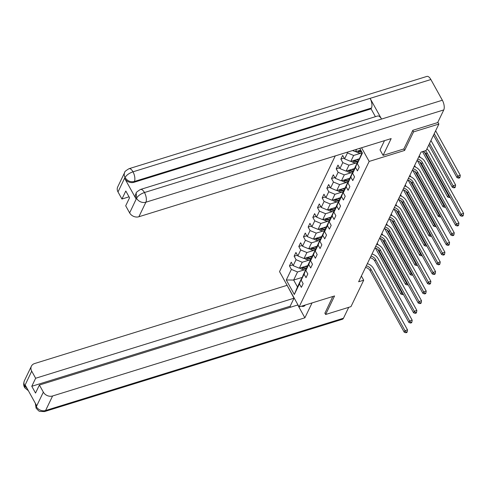 <?xml version="1.0" encoding="UTF-8"?>
<svg xmlns="http://www.w3.org/2000/svg" width="488" height="488" viewBox="0 0 488 488"><rect width="100%" height="100%" fill="white"/><g stroke="black" fill="none" stroke-linecap="round" stroke-linejoin="round"><path stroke-width="0.73" d="M335.25 155.91L279.532 271.633L299.101 306.934L369.154 161.43L361.571 147.754M302.279 277.379L293.654 280.051L297.46 286.92L301.358 278.831L299.418 283.9L301.346 287.383L303.146 283.65L301.218 280.167L304.091 274.195L306.025 277.672L307.818 273.939L305.891 270.456L308.77 264.484L310.697 267.967L312.497 264.234L310.563 260.751L313.442 254.773L315.37 258.256L317.17 254.523L315.242 251.039L318.115 245.067L320.049 248.551L321.842 244.817L319.915 241.334L322.788 235.356L324.721 238.839L326.521 235.106L324.587 231.623L327.466 225.651L329.394 229.134L331.193 225.401L329.26 221.918L332.139 215.94L334.066 219.423L335.866 215.69L333.938 212.207L336.811 206.235L338.745 209.718L340.539 205.985L338.611 202.502L341.49 196.524L343.418 200.007L345.217 196.274L343.284 192.791L346.163 186.819L348.09 190.302L349.89 186.569L347.962 183.085L350.835 177.107L352.769 180.59L354.562 176.857L352.635 173.374L355.508 167.402L357.442 170.885L359.241 167.146L357.308 163.669L362.401 153.086L359.76 148.315M299.418 283.9L294.325 294.478L286.285 279.978L291.379 269.4L289.451 265.917L292.751 264.892M347.108 152.238L347.474 152.897L344.595 158.874L342.668 155.391L340.868 159.125L342.796 162.608L339.923 168.58L337.989 165.103L336.195 168.836L338.123 172.313L335.25 178.291L333.316 174.808L331.517 178.541L333.45 182.024L330.571 187.996L328.644 184.519L326.844 188.252L328.778 191.735L325.899 197.707L323.971 194.224L322.171 197.957L324.099 201.44L321.226 207.412L319.292 203.935L317.499 207.668L319.426 211.151L316.547 217.123L314.62 213.64L312.82 217.374L314.754 220.857L311.875 226.835L309.947 223.351L308.148 227.085L310.075 230.568L307.202 236.54L305.268 233.057L303.475 236.79L305.403 240.273L302.529 246.251L300.596 242.768L298.796 246.501L300.73 249.984L297.851 255.956L295.923 252.473L294.124 256.206L296.057 259.689L293.178 265.667L291.251 262.184L289.451 265.917M403.802 148.968L404.619 150.444L413.55 131.9L438.877 124.05L426.14 150.499L421.077 152.073L358.631 281.765L363.7 280.197L361.388 276.031M301.218 280.167L303.152 275.092L306.031 269.12L306.452 268.992L302.554 268.095L301.981 269.278L305.561 270.096M307.739 265.625L299.345 268.223L302.224 262.251L309.087 260.122M306.031 269.12L304.091 274.195M293.178 265.667L299.345 268.223M296.057 259.689L302.224 262.251M305.891 270.456L307.83 265.387L310.704 259.415L311.124 259.281L307.226 258.384L306.659 259.567L310.234 260.391M312.411 255.919L304.018 258.518L306.897 252.54L313.76 250.417M310.704 259.415L308.77 264.484M297.851 255.956L304.018 258.518M300.73 249.984L306.897 252.54M310.563 260.751L312.503 255.675L315.382 249.704L315.803 249.575L311.899 248.679L311.332 249.862L314.906 250.679M317.084 246.208L308.697 248.807L311.57 242.835L318.432 240.706M315.382 249.704L313.442 254.773M302.529 246.251L308.697 248.807M305.403 240.273L311.57 242.835M315.242 251.039L317.176 245.97L320.055 239.998L320.476 239.864L316.578 238.968L316.004 240.151L319.585 240.974M321.763 236.503L313.369 239.102L316.248 233.124L323.111 231.001M320.055 239.998L318.115 245.067M307.202 236.54L313.369 239.102M310.075 230.568L316.248 233.124M319.915 241.334L321.854 236.259L324.727 230.287L325.148 230.159L321.25 229.262L320.683 230.446L324.258 231.263M326.435 226.792L318.042 229.391L320.921 223.419L327.784 221.29M324.727 230.287L322.788 235.356M311.875 226.835L318.042 229.391M314.754 220.857L320.921 223.419M324.587 231.623L326.527 226.554L329.4 220.576L329.821 220.448L325.923 219.551L325.356 220.735L328.93 221.558M331.108 217.087L322.72 219.685L325.594 213.707L332.456 211.585M329.4 220.576L327.466 225.651M316.547 217.123L322.72 219.685M319.426 211.151L325.594 213.707M329.26 221.918L331.2 216.843L334.079 210.871L334.5 210.743M335.781 207.376L327.393 209.974L330.266 204.002L337.129 201.873M334.079 210.871L332.139 215.94M321.226 207.412L327.393 209.974M324.099 201.44L330.266 204.002M333.938 212.207L335.872 207.138L338.751 201.16L339.172 201.032L335.274 200.135L334.701 201.318L338.282 202.142M340.459 197.671L332.066 200.269L334.945 194.291L341.807 192.168M338.751 201.16L336.811 206.235M325.899 197.707L332.066 200.269M328.778 191.735L334.945 194.291M338.611 202.502L340.551 197.426L343.424 191.455L343.845 191.32L339.947 190.43L339.38 191.607L342.954 192.431M345.132 187.959L336.738 190.558L339.618 184.586L346.48 182.457M343.424 191.455L341.49 196.524M330.571 187.996L336.738 190.558M333.45 182.024L339.618 184.586M343.284 192.791L345.223 187.721L348.103 181.743L348.524 181.615L344.62 180.719L344.052 181.902L347.627 182.719M349.805 178.254L341.417 180.853L344.29 174.875L351.153 172.752M348.103 181.743L346.163 186.819M335.25 178.291L341.417 180.853M338.123 172.313L344.29 174.875M347.962 183.085L349.896 178.01L352.775 172.038L353.196 171.904L349.298 171.014L348.725 172.191L352.305 173.014M354.483 168.543L346.09 171.142L348.969 165.17L355.831 163.041M352.775 172.038L350.835 177.107M339.923 168.58L346.09 171.142M342.796 162.608L348.969 165.17M352.635 173.374L354.575 168.305L357.448 162.327L357.869 162.199L353.971 161.302L353.404 162.486L356.978 163.303M359.156 158.832L350.762 161.436L353.641 155.458L360.504 153.336M357.448 162.327L355.508 167.402M344.595 158.874L350.762 161.436M347.474 152.897L353.641 155.458M357.308 163.669L362.133 152.598M360.736 150.084L355.441 151.725L356.612 149.291M352.586 150.542L355.441 151.725M413.55 131.9L412.756 130.467M438.877 124.05L437.852 122.207M324.837 313.058L325.636 314.492L350.964 306.641L363.7 280.197M325.636 314.492L334.561 295.948L299.101 306.934M404.619 150.444L369.154 161.43M301.358 278.831L301.779 278.697M304.408 269.834L297.546 271.962L293.654 280.051L286.285 279.978M297.46 286.92L294.325 294.478M291.379 269.4L297.546 271.962M340.868 159.125L344.168 158.1M336.195 168.836L339.495 167.811M331.517 178.541L334.823 177.522M326.844 188.252L330.144 187.227M322.171 197.957L325.472 196.939M317.499 207.668L320.799 206.644M312.82 217.374L316.12 216.355M308.148 227.085L311.448 226.06M303.475 236.79L306.775 235.771M298.796 246.501L302.103 245.476M294.124 256.206L297.424 255.187M425.322 150.755A5.905 4.795 -154.3 0 1 426.982 152.677L461.069 214.165L463.6 213.378L429.519 151.89A8.863 7.192 25.7 0 0 426.909 148.913M423.139 151.433A5.905 4.795 -154.3 0 1 426.238 154.232L460.318 215.72L461.069 214.165L462.288 215.635L461.99 216.257L463.002 215.946L463.301 215.324L462.288 215.635M463.301 215.324L463.6 213.378M460.318 215.72L461.99 216.257M356.039 151.542A3.129 2.538 25.7 0 0 358.076 152.774L361.651 153.598M357.46 151.097A3.129 2.538 25.7 0 0 358.643 151.597L362.005 152.366M361.474 151.414L359.003 150.847A3.129 2.538 -154.3 0 1 358.625 150.737M433.503 135.219L457.006 177.62L457.756 176.064L460.288 175.277L435.631 130.796M434.253 133.657L457.756 176.064L458.976 177.534L458.677 178.157L459.69 177.846L459.989 177.223L458.976 177.534M459.989 177.223L460.288 175.277M457.006 177.62L458.677 178.157M140.507 189.454A7.265 3.203 72.8 0 1 144.472 192.522C140.66 193.87 138.043 195.755 136.622 198.177L136.189 193.181C135.835 192.656 137.274 191.418 140.507 189.454L377.596 116.004A7.265 3.203 72.8 0 1 381.561 119.066L442.354 100.235A7.265 3.203 72.8 0 1 443.763 109.928L437.669 122.592L412.842 130.284L403.857 148.95L383.086 155.385L380.042 149.901L384.3 141.062A13.292 5.856 -107.2 0 0 384.477 140.66M383.086 155.385L391.175 138.586L138.885 216.745A7.088 5.752 -154.3 0 1 129.637 212.908L125.697 205.802L129.558 197.774L125.806 190.997L121.939 199.025L117.998 191.918A7.088 5.752 -154.3 0 1 117.693 186.959L124.69 172.429A7.088 5.752 25.7 0 0 124.995 177.388L117.998 191.918M124.69 172.429C124.336 171.91 125.77 170.666 129.003 168.708L426.884 76.415A7.265 3.203 72.8 0 1 430.88 79.532L370.087 98.362A7.265 3.203 72.8 0 1 371.472 108.013L134.383 181.469L133.974 182.305A7.088 5.752 -154.3 0 1 124.727 178.468L136.097 198.976A7.088 5.752 -154.3 0 1 135.786 194.017L136.189 193.181M442.354 100.235L430.88 79.532M443.763 109.928L145.881 202.215A7.265 3.203 72.8 0 0 144.472 192.522L381.561 119.066L370.087 98.362L132.998 171.819C129.192 173.155 126.563 175.027 125.123 177.437L124.995 177.388M121.939 199.025L129.039 196.829M375.406 116.681L371.063 108.854L133.974 182.305M371.063 108.854L371.472 108.013M301.553 306.171A13.292 5.856 -107.2 0 0 303.658 306.33A13.292 5.856 -107.2 0 0 305.305 305.012M287.017 285.132L294.014 298.211L35.642 378.255L31.702 371.148L24.723 385.874M290.671 307.184L290.147 306.238L294.014 298.211M290.147 306.238L31.781 386.282L35.532 393.06L39.4 385.032L297.765 304.982L304.878 317.816L52.594 395.981L45.597 410.512L343.479 318.219L348.713 307.342M312.052 302.92L304.878 317.816M286.895 285.376L34.611 363.542A7.088 5.752 25.7 0 0 31.397 366.189A7.088 5.752 25.7 0 0 31.702 371.148M343.479 318.219A7.265 3.203 72.8 0 1 342.375 319.292L44.493 411.585A7.265 3.203 72.8 0 0 45.597 410.512A7.088 5.752 -154.3 0 1 36.344 406.669L43.34 392.139A7.088 5.752 25.7 0 0 52.594 395.981M39.4 385.032L43.34 392.139M31.781 386.282L35.642 378.255M35.435 403.46L36.21 406.431L36.612 405.589L25.248 385.081L24.839 385.916L27.102 388.43M324.916 313.198L332.822 296.484M28.353 390.693L24.912 387.942L24.839 385.916M44.493 411.585L39.717 411.384L38.735 410.902L36.106 408.194L36.344 406.669M417.704 159.082A5.905 4.795 -154.3 0 1 422.309 162.382L456.39 223.87L458.927 223.089L424.841 161.601A8.863 7.192 25.7 0 0 418.771 156.861M416.953 160.637A5.905 4.795 -154.3 0 1 421.559 163.938L455.646 225.425L456.39 223.87L457.616 225.346L457.317 225.968L458.33 225.651L458.629 225.029L457.616 225.346M458.629 225.029L458.927 223.089M455.646 225.425L457.317 225.968M413.025 168.787A5.905 4.795 -154.3 0 1 417.636 172.093L451.717 233.581L454.249 232.794L420.168 171.306A8.863 7.192 25.7 0 0 414.099 166.567M412.281 170.343A5.905 4.795 -154.3 0 1 416.886 173.649L450.967 235.137L451.717 233.581L452.943 235.051L452.638 235.674L453.657 235.362L453.956 234.74L452.943 235.051M453.956 234.74L454.249 232.794M450.967 235.137L452.638 235.674M351.36 161.247A3.129 2.538 25.7 0 0 353.404 162.486M356.344 159.704L358.625 160.229M358.747 158.96L359.076 159.039M358.161 161.436L354.331 160.558A3.129 2.538 -154.3 0 1 353.946 160.448M352.787 160.808A3.129 2.538 25.7 0 0 353.971 161.302M428.83 144.924L452.333 187.331L453.084 185.769L455.615 184.989L430.959 140.501M429.574 143.368L453.084 185.769L454.304 187.246L454.005 187.868L455.017 187.551L455.316 186.928L454.304 187.246M455.316 186.928L455.615 184.989M452.333 187.331L454.005 187.868M346.687 170.959A3.129 2.538 25.7 0 0 348.725 172.191M351.671 169.415L353.946 169.934M354.075 168.671L354.404 168.744M353.489 171.142L349.658 170.263A3.129 2.538 -154.3 0 1 349.274 170.153M348.109 170.519A3.129 2.538 25.7 0 0 349.298 171.014M422.492 151.634L447.661 197.036L448.405 195.481L448.997 195.298M424.407 152.183L448.405 195.481L449.631 196.951L449.332 197.573L450.125 197.329M447.661 197.036L449.332 197.573M408.352 178.498A5.905 4.795 -154.3 0 1 412.958 181.798L447.045 243.286L449.576 242.506L415.495 181.017A8.863 7.192 25.7 0 0 409.42 176.278M407.602 180.054A5.905 4.795 -154.3 0 1 412.214 183.36L446.294 244.842L447.045 243.286L448.265 244.762L447.966 245.385L448.978 245.067L449.277 244.445L448.265 244.762M449.277 244.445L449.576 242.506M446.294 244.842L447.966 245.385M403.68 188.203A5.905 4.795 -154.3 0 1 408.285 191.51L442.372 252.998L444.904 252.211L410.817 190.723A8.863 7.192 25.7 0 0 404.747 185.983M402.929 189.759A5.905 4.795 -154.3 0 1 407.535 193.065L441.622 254.553L442.372 252.998L443.592 254.468L443.293 255.09L444.306 254.779L444.605 254.156L443.592 254.468M444.605 254.156L444.904 252.211M441.622 254.553L443.293 255.09M399.001 197.914A5.905 4.795 -154.3 0 1 403.613 201.221L437.693 262.703L440.231 261.922L406.144 200.434A8.863 7.192 25.7 0 0 400.075 195.694M398.257 199.47A5.905 4.795 -154.3 0 1 402.862 202.776L436.949 264.264L437.693 262.703L438.919 264.179L438.62 264.801L439.633 264.484L439.932 263.862L438.919 264.179M439.932 263.862L440.231 261.922M436.949 264.264L438.62 264.801M342.015 180.664A3.129 2.538 25.7 0 0 344.052 181.902M346.998 179.12L349.274 179.645M349.396 178.376L349.731 178.456M348.81 180.853L344.979 179.974A3.129 2.538 -154.3 0 1 344.601 179.865M343.436 180.224A3.129 2.538 25.7 0 0 344.62 180.719M417.502 160.778L442.982 206.747L443.732 205.192L444.324 205.009M419.729 161.888L443.732 205.192L444.958 206.662L444.653 207.284L445.446 207.034M420.217 157.404L420.113 157.227A8.863 7.192 25.7 0 0 419.229 155.916M442.982 206.747L444.653 207.284M337.342 190.375A3.129 2.538 25.7 0 0 339.38 191.607M342.32 188.832L344.601 189.35M344.723 188.087L345.053 188.161M344.138 190.558L340.307 189.679A3.129 2.538 -154.3 0 1 339.929 189.57M338.764 189.936A3.129 2.538 25.7 0 0 339.947 190.43M412.83 170.483L438.309 216.452L439.06 214.897L439.651 214.714M415.056 171.599L439.06 214.897L440.28 216.367L439.981 216.989L440.774 216.745M415.538 167.116L415.44 166.933A8.863 7.192 25.7 0 0 414.55 165.621M438.309 216.452L439.981 216.989M332.663 200.08A3.129 2.538 25.7 0 0 334.701 201.318M337.647 198.537L339.923 199.061M340.051 197.792L340.38 197.872M339.465 200.269L335.634 199.391A3.129 2.538 -154.3 0 1 335.25 199.281M334.085 199.641A3.129 2.538 25.7 0 0 335.274 200.135M408.157 180.194L433.637 226.164L434.387 224.608L434.973 224.425M410.384 181.304L434.387 224.608L435.607 226.078L435.308 226.7L436.101 226.456M410.865 176.821L410.768 176.644A8.863 7.192 25.7 0 0 409.877 175.332M433.637 226.164L435.308 226.7M394.328 207.62A5.905 4.795 -154.3 0 1 398.94 210.926L433.021 272.414L435.552 271.627L401.471 210.139A8.863 7.192 25.7 0 0 395.402 205.399M393.578 209.175A5.905 4.795 -154.3 0 1 398.19 212.481L432.27 273.969L433.021 272.414L434.241 273.884L433.942 274.506L434.954 274.195L435.259 273.573L434.241 273.884M435.259 273.573L435.552 271.627M432.27 273.969L433.942 274.506M327.991 209.791A3.129 2.538 25.7 0 0 330.028 211.029L333.609 211.847M332.975 208.248L335.25 208.766M335.372 207.504L335.707 207.577M329.412 209.352A3.129 2.538 25.7 0 0 330.596 209.846L334.5 210.737M334.792 209.974L330.955 209.096A3.129 2.538 -154.3 0 1 330.577 208.986M403.478 189.899L428.958 235.869L429.708 234.313L430.3 234.13M405.705 191.015L429.708 234.313L430.935 235.783L430.636 236.405L431.429 236.161M406.193 186.532L406.089 186.349A8.863 7.192 25.7 0 0 405.205 185.037M428.958 235.869L430.636 236.405M389.656 217.331A5.905 4.795 -154.3 0 1 394.261 220.637L428.348 282.125L430.88 281.338L396.799 219.85A8.863 7.192 25.7 0 0 390.723 215.11M388.905 218.886A5.905 4.795 -154.3 0 1 393.517 222.192L427.598 283.68L428.348 282.125L429.568 283.595L429.269 284.217L430.282 283.9L430.581 283.278L429.568 283.595M430.581 283.278L430.88 281.338M427.598 283.68L429.269 284.217M323.318 219.496A3.129 2.538 25.7 0 0 325.356 220.735M328.296 217.953L330.577 218.478M330.699 217.209L331.029 217.288M330.114 219.685L326.283 218.807A3.129 2.538 -154.3 0 1 325.905 218.697M324.74 219.057A3.129 2.538 25.7 0 0 325.923 219.551M398.806 199.61L424.285 245.58L425.036 244.024L425.627 243.841M401.032 200.721L425.036 244.024L426.256 245.494L425.957 246.117L426.75 245.873M401.514 196.237L401.417 196.06A8.863 7.192 25.7 0 0 400.526 194.749M424.285 245.58L425.957 246.117M384.983 227.036A5.905 4.795 -154.3 0 1 389.589 230.342L423.669 291.83L426.207 291.043L392.12 229.555A8.863 7.192 25.7 0 0 386.051 224.816M384.233 228.591A5.905 4.795 -154.3 0 1 388.838 231.898L422.925 293.386L423.669 291.83L424.895 293.3L424.597 293.922L425.609 293.611L425.908 292.989L424.895 293.3M425.908 292.989L426.207 291.043M422.925 293.386L424.597 293.922M318.64 229.207A3.129 2.538 25.7 0 0 320.683 230.446M323.623 227.664L325.905 228.189M326.027 226.92L326.356 226.993M325.441 229.391L321.61 228.512A3.129 2.538 -154.3 0 1 321.226 228.408M320.067 228.768A3.129 2.538 25.7 0 0 321.25 229.262M394.133 209.315L419.613 255.285L420.363 253.73L420.949 253.546M396.36 210.432L420.363 253.73L421.583 255.2L421.284 255.822L422.077 255.578M396.842 205.948L396.744 205.771A8.863 7.192 25.7 0 0 395.853 204.454M419.613 255.285L421.284 255.822M380.305 236.747A5.905 4.795 -154.3 0 1 384.916 240.053L418.997 301.541L421.528 300.754L387.448 239.266A8.863 7.192 25.7 0 0 381.378 234.527M379.56 238.303A5.905 4.795 -154.3 0 1 384.166 241.609L418.246 303.097L418.997 301.541L420.223 303.011L419.924 303.634L420.937 303.316L421.235 302.694L420.223 303.011M421.235 302.694L421.528 300.754M418.246 303.097L419.924 303.634M313.967 238.913A3.129 2.538 25.7 0 0 316.004 240.151M318.951 237.369L321.226 237.894M321.354 236.625L321.683 236.704M320.769 239.102L316.938 238.223A3.129 2.538 -154.3 0 1 316.553 238.114M315.388 238.473A3.129 2.538 25.7 0 0 316.578 238.968M389.454 219.027L414.94 264.996L415.685 263.441L416.276 263.258M391.687 220.137L415.685 263.441L416.911 264.911L416.612 265.533L417.405 265.289M392.169 215.653L392.071 215.476A8.863 7.192 25.7 0 0 391.181 214.165M414.94 264.996L416.612 265.533M375.632 246.452A5.905 4.795 -154.3 0 1 380.237 249.758L414.324 311.246L416.856 310.459L382.775 248.978A8.863 7.192 25.7 0 0 376.699 244.232M374.882 248.014A5.905 4.795 -154.3 0 1 379.493 251.314L413.574 312.802L414.324 311.246L415.544 312.716L415.245 313.339L416.258 313.028L416.557 312.405L415.544 312.716M416.557 312.405L416.856 310.459M413.574 312.802L415.245 313.339M309.294 248.624A3.129 2.538 25.7 0 0 311.332 249.862M314.278 247.081L316.553 247.605M316.675 246.336L317.011 246.409M316.09 248.807L312.259 247.928A3.129 2.538 -154.3 0 1 311.881 247.825M310.716 248.185A3.129 2.538 25.7 0 0 311.899 248.679M384.782 228.738L410.262 274.701L411.012 273.146L411.604 272.963M387.008 229.848L411.012 273.146L412.238 274.616L411.933 275.238L412.726 274.994M387.496 225.364L387.393 225.188A8.863 7.192 25.7 0 0 386.508 223.87M410.262 274.701L411.933 275.238M370.959 256.163A5.905 4.795 -154.3 0 1 375.565 259.47L409.652 320.958L412.183 320.171L378.096 258.683A8.863 7.192 25.7 0 0 372.027 253.943M370.209 257.719A5.905 4.795 -154.3 0 1 374.815 261.025L408.901 322.513L409.652 320.958L410.872 322.428L410.573 323.05L411.585 322.733L411.884 322.11L410.872 322.428M411.884 322.11L412.183 320.171M408.901 322.513L410.573 323.05M304.622 258.335A3.129 2.538 25.7 0 0 306.659 259.567M309.599 256.786L311.881 257.31M312.003 256.041L312.332 256.121M311.417 258.518L307.586 257.64A3.129 2.538 -154.3 0 1 307.208 257.53M306.043 257.89A3.129 2.538 25.7 0 0 307.226 258.384M380.109 238.443L405.589 284.412L406.339 282.857L406.931 282.674M382.336 239.553L406.339 282.857L407.559 284.327L407.26 284.949L408.053 284.705M382.818 235.076L382.72 234.893A8.863 7.192 25.7 0 0 381.829 233.581M405.589 284.412L407.26 284.949M366.281 265.875A5.905 4.795 -154.3 0 1 370.892 269.175L404.973 330.663L407.51 329.882L373.424 268.394A8.863 7.192 25.7 0 0 367.354 263.648M365.536 267.43A5.905 4.795 -154.3 0 1 370.142 270.73L404.229 332.218L404.973 330.663L406.199 332.133L405.9 332.755L406.913 332.444L407.212 331.822L406.199 332.133M407.212 331.822L407.51 329.882M404.229 332.218L405.9 332.755M299.943 268.04A3.129 2.538 25.7 0 0 301.981 269.278M304.927 266.497L307.202 267.021M307.33 265.753L307.66 265.826M306.745 268.229L302.914 267.345A3.129 2.538 -154.3 0 1 302.529 267.241M301.364 267.601A3.129 2.538 25.7 0 0 302.554 268.095M375.437 248.154L400.916 294.118L401.667 292.562L402.252 292.379M377.663 249.264L401.667 292.562L402.887 294.038L402.588 294.661L403.381 294.41M378.145 244.781L378.048 244.604A8.863 7.192 25.7 0 0 377.157 243.286M400.916 294.118L402.588 294.661M426.982 152.677L426.238 154.232M358.643 151.597L358.076 152.774M124.727 178.468L125.117 177.437M129.637 212.908L136.616 198.183M136.5 198.14L136.097 198.976M136.634 198.378A7.088 5.752 -154.3 0 0 145.881 202.215L138.885 216.745M129.003 168.708A7.265 3.203 72.8 0 1 132.998 171.819A7.265 3.203 72.8 0 1 134.383 181.469C130.571 182.323 127.484 181.042 125.129 177.626M24.62 387.472C23.467 385.703 23.393 383.452 24.4 380.719A7.088 5.752 25.7 0 0 24.711 385.679M422.309 162.382L421.559 163.938M417.636 172.093L416.886 173.649M412.958 181.798L412.214 183.36M408.285 191.51L407.535 193.065M403.613 201.221L402.862 202.776M398.94 210.926L398.19 212.481M330.596 209.846L330.028 211.029M394.261 220.637L393.517 222.192M389.589 230.342L388.838 231.898M384.916 240.053L384.166 241.609M380.237 249.758L379.493 251.314M375.565 259.47L374.815 261.025M370.892 269.175L370.142 270.73M31.397 366.189L24.4 380.719M36.106 408.194L35.319 403.247"/></g></svg>
